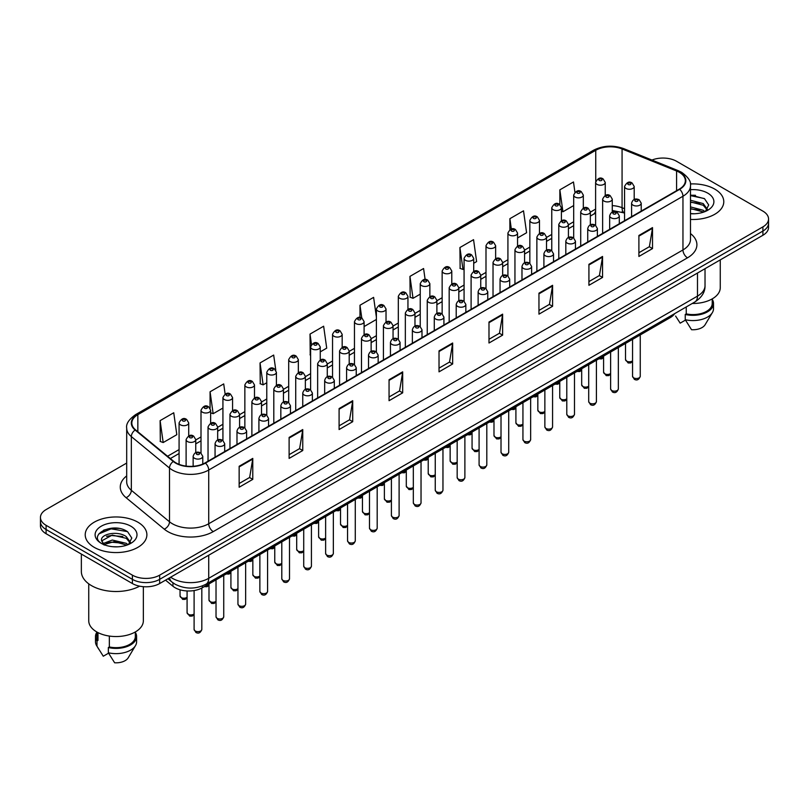 <?xml version="1.0" encoding="UTF-8"?>
<svg xmlns="http://www.w3.org/2000/svg" width="809" height="809" viewBox="0 0 809 809"><rect width="100%" height="100%" fill="white"/><g stroke="black" fill="none" stroke-linecap="round" stroke-linejoin="round"><path stroke-width="1.21" d="M624.558 213.172L622.667 212.403A25.696 14.835 0 0 0 621.595 211.998M674.666 313.639A19.274 11.124 180 0 1 670.226 317.624L202.361 587.739A19.274 11.124 180 0 1 172.954 586.252L165.542 580.144M714.751 189.104A30.833 17.798 0 0 0 690.36 183.956A30.833 17.798 0 0 1 714.751 189.104A30.833 17.798 0 0 1 723.782 201.694A30.833 17.798 0 0 0 714.751 189.104M137.854 522.179A30.833 17.798 0 0 0 104.25 518.316A30.833 17.798 0 0 0 85.218 534.769A30.833 17.798 0 0 0 94.249 547.359A30.833 17.798 0 0 0 127.852 551.212A30.833 17.798 0 0 0 146.884 534.769A30.833 17.798 0 0 0 137.854 522.179A30.833 17.798 0 0 0 104.25 518.316A30.833 17.798 0 0 0 85.218 534.769A30.833 17.798 0 0 0 94.249 547.359A30.833 17.798 0 0 0 127.852 551.212A30.833 17.798 0 0 0 146.884 534.769A30.833 17.798 0 0 0 137.854 522.179M679.327 172.317A20.559 11.872 180 0 1 685.344 180.71A20.559 11.872 180 0 1 679.327 189.104L205.082 462.91A20.559 11.872 180 0 1 173.713 461.322L135.548 429.852A20.559 11.872 180 0 1 131.827 423.046A20.559 11.872 180 0 1 137.843 414.653L595.748 150.292A20.559 11.872 180 0 1 622.07 148.957L676.577 170.992A20.559 11.872 180 0 1 679.327 172.317M679.681 172.115A21.074 12.165 0 0 0 676.87 170.75L622.374 148.714A21.074 12.165 0 0 0 595.384 150.08L137.479 414.441A21.074 12.165 0 0 0 135.123 430.024L173.288 461.494A21.074 12.165 0 0 0 205.446 463.112L679.681 189.316A21.074 12.165 0 0 0 679.681 172.115M126.689 463.061L46.093 509.589A19.274 11.124 0 0 0 40.45 517.457L40.45 525.85A19.274 11.124 0 0 0 46.093 533.718L132.403 583.542L132.403 579.355A19.274 11.124 0 0 0 159.656 579.355L762.907 231.071A19.274 11.124 0 0 0 768.55 223.203A19.274 11.124 0 0 1 762.907 231.071L159.656 579.355A19.274 11.124 0 0 1 132.403 579.355L46.093 529.521L132.403 579.355L132.403 575.159A19.274 11.124 0 0 0 159.656 575.159L762.907 226.874A19.274 11.124 0 0 0 768.55 219.006A19.274 11.124 0 0 0 762.907 211.139L676.597 161.304A19.274 11.124 0 0 0 651.953 160.051M40.45 521.653A19.274 11.124 0 0 0 46.093 529.521A19.274 11.124 0 0 1 40.45 521.653M239.151 466.267L239.151 487.24L252.782 479.373L252.782 458.4L239.151 466.267M239.151 483.519L249.647 477.462L252.721 459.097A5.137 2.963 -120 0 0 252.782 458.4M249.556 477.512L252.782 479.373M289.116 437.416L289.116 458.4L302.748 450.532L302.748 429.549L289.116 437.416M289.116 454.678L299.613 448.611L302.687 430.246A5.137 2.963 -120 0 0 302.748 429.549M299.522 448.671L302.748 450.532M339.092 408.565L339.092 429.549L352.714 421.681L352.714 400.698L339.092 408.565M339.092 425.827L349.579 419.76L352.663 401.395A5.137 2.963 -120 0 0 352.714 400.698M349.488 419.82L352.714 421.681M389.058 379.714L389.058 400.698L402.68 392.83L402.68 371.847L389.058 379.714M389.058 396.976L399.555 390.919L402.629 372.544A5.137 2.963 -120 0 0 402.68 371.847M399.464 390.969L402.68 392.83M638.898 235.47L638.898 256.453L652.519 248.585L652.519 227.602L638.898 235.47M638.898 252.732L649.394 246.674L652.469 228.3A5.137 2.963 -120 0 0 652.519 227.602M649.293 246.725L652.519 248.585M588.922 264.321L588.922 285.304L602.553 277.436L602.553 256.453L588.922 264.321M588.922 281.583L599.418 275.525L602.503 257.151A5.137 2.963 -120 0 0 602.553 256.453M599.327 275.576L602.553 277.436M538.956 293.171L538.956 314.155L552.587 306.287L552.587 285.304L538.956 293.171M538.956 310.434L549.453 304.366L552.527 286.002A5.137 2.963 -120 0 0 552.587 285.304M549.362 304.427L552.587 306.287M488.99 322.022L488.99 343.006L502.622 335.138L502.622 314.155L488.99 322.022M488.99 339.274L499.487 333.217L502.561 314.853A5.137 2.963 -120 0 0 502.622 314.155M499.396 333.268L502.622 335.138M439.024 350.873L439.024 371.847L452.656 363.979L452.656 343.006L439.024 350.873M439.024 368.125L449.521 362.068L452.595 343.694A5.137 2.963 -120 0 0 452.656 343.006M449.43 362.119L452.656 363.979M690.481 219.441A30.833 17.798 0 0 0 723.782 201.694A30.833 17.798 0 0 1 690.481 219.441M40.45 517.457A19.274 11.124 0 0 0 46.093 525.324L132.403 575.159M275.798 370.209L273.675 355.06L260.043 362.938L260.265 383.79M225.135 394.074L223.709 383.911L210.077 391.778L210.077 408.252M160.111 420.629L163.185 442.553L176.817 434.686L173.743 412.762L160.111 420.629L160.334 441.481M425.119 279.53L423.582 268.517L409.951 276.385L410.173 297.237M473.71 263.269L476.622 261.59L473.548 239.666L459.916 247.534L460.139 268.396M517.558 237.957L526.588 232.739L523.514 210.825L509.882 218.693L509.882 229.665M574.926 192.259L573.48 181.974L559.858 189.842L559.858 204.647M320.253 351.875L326.715 348.143L323.64 326.219L310.019 334.087L310.231 354.939M376.387 317.148L373.606 297.368L359.985 305.236L359.985 317.543M364.101 326.553L376.387 319.464M359.985 305.236L361.785 318.068M409.951 276.385L413.025 298.309L420.235 294.152M413.025 298.309L409.951 297.156M459.916 247.534L462.991 269.458L464.073 268.841M462.991 269.458L459.916 268.315M509.882 218.693L511.339 229.068M559.858 189.842L562.933 211.766L573.682 205.557M562.933 211.766L561.395 211.189M310.616 355.08L310.019 354.858M310.019 334.087L311.485 344.543M260.043 362.938L263.127 384.851L266.778 382.748M276.415 377.186L276.415 374.557M263.127 384.851L260.043 383.709M210.077 391.778L213.151 413.702L222.93 408.06M213.151 413.702L210.643 412.762M163.185 442.553L160.111 441.401M118.62 528.398A25.696 14.835 0 0 0 103.582 530.188M695.518 195.323A25.696 14.835 0 0 0 690.481 195.323M132.403 583.542A19.274 11.124 0 0 0 159.656 583.542L762.907 235.267A19.274 11.124 0 0 0 768.55 227.4L768.55 219.006M692.261 303.476A27.304 15.765 0 0 0 720.253 287.721L720.253 259.891M690.481 213.566L694.334 213.758M690.481 206.902L703.223 210.259L704.922 211.624M690.481 208.57L703.223 211.928M690.481 200.238L703.223 203.595L707.39 209.359M690.481 201.926L703.223 205.253L707.066 209.794M690.481 213.707A20.943 12.095 0 0 0 707.764 210.249A20.943 12.095 0 0 0 707.764 193.149A20.943 12.095 0 0 0 690.481 189.69M705.418 211.412L708.694 204.97L704.548 198.721L690.481 194.979M675.606 316.066L680.177 323.155L685.476 320.091M686.244 306.955L686.244 313.882A19.274 11.124 0 0 0 712.223 303.456L712.223 298.885M686.244 313.882L685.243 314.458L685.243 319.707L691.533 329.708A12.853 7.423 0 0 0 705.094 324.753L712.385 312.577A20.559 11.872 0 0 0 713.508 308.694L713.508 303.456A20.559 11.872 0 0 0 712.223 299.32M685.243 319.707A20.559 11.872 0 0 0 712.385 312.577M685.243 314.458A20.559 11.872 0 0 0 713.508 303.456M690.481 195.626L704.265 198.529M690.481 202.28L699.724 203.453M690.481 208.944L699.704 210.107M81.355 554.074L81.355 571.488A34.686 20.033 0 0 0 91.518 585.645A34.686 20.033 0 0 0 139.623 586.171M88.747 583.835L88.747 620.786A27.304 15.765 0 0 0 96.746 631.93A27.304 15.765 0 0 0 126.497 635.348A27.304 15.765 0 0 0 143.355 620.786L143.355 586.697M112.542 546.692L117.436 546.833M102.935 543.618L112.289 540.048L126.315 543.324L128.014 544.69M103.623 544.659L114.302 541.636L126.315 544.993M101.529 540.099L103.926 544.629M101.55 540.503C100.063 534.061 117.74 530.259 126.315 536.67L130.492 542.424M101.621 540.928L112.259 535.073L126.315 538.329L130.158 542.859M128.51 544.487L131.796 538.046L127.64 531.786C112.947 521.229 86.826 535.143 101.914 543.678L102.662 544.133M130.866 526.214A20.943 12.095 0 0 0 101.236 526.214A20.943 12.095 0 0 0 101.236 543.314A20.943 12.095 0 0 0 130.866 543.314A20.943 12.095 0 0 0 130.866 526.214M96.777 631.95L96.777 636.521A19.274 11.124 0 0 0 97.98 640.394L97.98 632.608M96.777 632.395A20.559 11.872 0 0 0 95.492 636.521L95.492 641.77A20.559 11.872 0 0 0 96.615 645.643A20.559 11.872 0 0 0 96.989 646.219L103.279 656.22L108.578 653.166M96.989 646.219L96.989 640.971L97.98 640.394M95.492 636.521A20.559 11.872 0 0 0 96.989 640.971M104.25 545.054L101.6 540.827M109.336 636.066L109.336 646.957A19.274 11.124 0 0 0 135.325 636.521L135.325 631.95M109.336 646.957L108.345 647.524L108.345 652.772L114.635 662.783A12.853 7.423 0 0 0 128.196 657.828L135.477 645.643A20.559 11.872 0 0 0 136.61 641.77L136.61 636.521A20.559 11.872 0 0 0 135.325 632.395M108.345 652.772A20.559 11.872 0 0 0 135.477 645.643M108.345 647.524A20.559 11.872 0 0 0 136.61 636.521M98.85 533.889L111.146 528.843L127.357 531.594M106.535 536.337L111.146 535.507L122.826 536.529M106.475 543.021L111.146 542.161L122.806 543.183M670.226 316.198L670.226 317.624M172.954 582.834L172.954 586.252M202.361 585.949L202.361 587.739M690.481 233.579A32.117 18.546 180 0 1 687.498 257.818L213.263 531.614A6.421 3.711 60 0 1 208.722 523.747L682.958 249.951A25.696 14.835 0 0 0 690.481 239.464L690.481 185.746A25.696 14.835 180 0 1 682.958 196.243A6.421 3.711 -120 0 0 679.681 189.316M213.263 531.614A32.117 18.546 180 0 1 167.837 531.614A32.117 18.546 180 0 1 164.237 529.147L126.073 497.677A32.117 18.546 180 0 1 126.689 475.914M172.378 523.747A25.696 14.835 0 0 0 208.722 523.747L208.722 470.039A25.696 14.835 180 0 1 169.496 468.057L131.331 436.587A25.696 14.835 180 0 1 126.689 428.082L126.689 481.79A25.696 14.835 0 0 0 131.331 490.305L169.496 521.775A25.696 14.835 0 0 0 172.378 523.747M690.481 185.746C691.341 181.732 688.388 177.262 681.623 172.317L678.245 170.679A6.421 3.014 112 0 0 676.87 170.75M678.245 170.679L623.749 148.644C613.101 144.882 602.998 145.428 593.442 150.282A6.421 3.711 60 0 1 595.384 150.08M137.479 414.441A6.421 3.711 -120 0 0 135.548 414.653C128.874 419.446 125.921 423.916 126.689 428.082M135.123 430.024A6.421 4.298 129.5 0 0 131.331 436.587L131.331 490.305A6.421 4.298 -50.5 0 1 126.073 497.677M623.749 148.644A6.421 3.014 112 0 0 622.374 148.714M173.288 461.494A6.421 4.298 129.5 0 0 169.496 468.057L169.496 521.775A6.421 4.298 -50.5 0 1 164.237 529.147M205.446 463.112A6.421 3.711 60 0 1 208.722 470.039L682.958 196.243L682.958 249.951A6.421 3.711 60 0 0 687.498 257.818M159.656 575.159L159.656 583.542M762.907 226.874L762.907 235.267M46.093 525.324L46.093 533.718M137.843 414.653L137.843 431.753M676.577 170.992L676.577 190.691M622.07 148.957L622.07 207.701A20.559 11.872 0 0 0 612.271 205.617M624.558 208.712L622.07 207.701A11.559 5.42 -68 0 0 624.376 212.959L612.271 210.492M595.748 150.292L595.748 181.408M595.606 209.116L590.348 212.15M573.682 221.767L568.424 224.811M551.768 234.428L546.51 237.462M529.844 247.089L524.586 250.123M507.921 259.74L502.662 262.773M485.997 272.4L480.738 275.434M464.073 285.051L458.814 288.095M442.149 297.712L436.89 300.746M420.235 310.373L414.977 313.407M398.311 323.024L393.053 326.057M376.387 335.684L371.129 338.718M354.463 348.335L349.205 351.379M332.539 360.996L327.281 364.03M310.616 373.647L305.357 376.691M288.702 386.308L283.443 389.341M266.778 398.968L261.519 402.002M244.854 411.619L239.595 414.653M222.93 424.28L217.672 427.314M201.006 436.931L195.748 439.975M179.082 449.592L167.554 456.246M595.606 210.684A11.559 6.674 60 0 1 593.351 214.324L590.348 216.064M439.024 351.531L452.595 343.694M488.99 322.69L502.561 314.853M538.956 293.839L552.527 286.002M588.922 264.988L602.503 257.151M638.898 236.137L652.469 228.3M389.058 380.382L402.629 372.544M339.092 409.233L352.663 401.395M289.116 438.084L302.687 430.246M239.151 466.924L252.721 459.097M170.648 577.201A25.696 14.835 0 0 0 172.378 578.304A25.696 14.835 0 0 0 208.722 578.304L697.489 296.114A25.696 14.835 0 0 0 705.023 285.617C705.205 291.998 701.808 297.449 694.83 301.99L206.052 584.179A12.853 7.423 60 0 0 208.722 578.304L208.722 555.227M697.489 273.027L697.489 296.114A12.853 7.423 60 0 1 694.83 301.99M169.607 577.798A12.853 8.596 129.5 0 0 171.852 581.974L167.948 578.759M640.253 376.276C638.989 379.745 637.017 380.756 634.347 379.32L632.547 376.276A3.853 2.225 0 0 0 633.68 377.854A3.853 2.225 0 0 0 637.876 378.339A3.853 2.225 0 0 0 640.253 376.276L640.253 334.926M632.992 205.152A4.814 2.781 180 0 1 631.586 203.18C632.82 199.236 635.338 198.084 639.14 199.752L641.224 203.18A4.814 2.781 180 0 1 638.25 205.759A4.814 2.781 180 0 1 632.992 205.152M637.543 199.904A1.608 0.93 0 0 0 635.267 199.904A1.608 0.93 0 0 0 635.267 201.219A1.608 0.93 0 0 0 637.543 201.219A1.608 0.93 0 0 0 637.543 199.904M632.547 361.623L630.626 362.958L628.158 362.968L625.519 359.57A3.853 2.225 0 0 0 626.651 361.138A3.853 2.225 0 0 0 632.547 360.834M634.195 199.479L634.195 186.475A4.814 2.781 180 0 1 631.222 189.043A4.814 2.781 180 0 1 625.974 188.436A4.814 2.781 180 0 1 624.558 186.475L624.558 220.726M628.239 184.503A1.608 0.93 0 0 0 630.514 184.503A1.608 0.93 0 0 0 630.514 183.198A1.608 0.93 0 0 0 628.239 183.198A1.608 0.93 0 0 0 628.239 184.503M600.763 357.73A3.853 2.225 0 0 0 603.595 356.769M605.243 195.424L605.243 182.409A4.814 2.781 180 0 1 602.27 184.988A4.814 2.781 180 0 1 597.022 184.381A4.814 2.781 180 0 1 595.606 182.409L595.606 225.256M599.287 180.447A1.608 0.93 0 0 0 601.562 180.447A1.608 0.93 0 0 0 601.562 179.133A1.608 0.93 0 0 0 599.287 179.133A1.608 0.93 0 0 0 599.287 180.447M618.339 388.937C617.065 392.405 615.093 393.417 612.423 391.981L610.623 388.937A3.853 2.225 0 0 0 611.756 390.514A3.853 2.225 0 0 0 615.952 390.99A3.853 2.225 0 0 0 618.339 388.937L618.339 347.577M611.078 217.813A4.814 2.781 180 0 1 609.662 215.841C610.896 211.887 613.414 210.744 617.227 212.403L619.3 215.841A4.814 2.781 180 0 1 616.327 218.41A4.814 2.781 180 0 1 611.078 217.813M615.619 212.565A1.608 0.93 0 0 0 613.343 212.565A1.608 0.93 0 0 0 613.343 213.879A1.608 0.93 0 0 0 615.619 213.879A1.608 0.93 0 0 0 615.619 212.565M596.415 401.598C595.141 405.056 593.169 406.078 590.499 404.642L588.709 401.598A3.853 2.225 0 0 0 589.832 403.165A3.853 2.225 0 0 0 594.039 403.651A3.853 2.225 0 0 0 596.415 401.598L596.415 360.238M589.154 230.464A4.814 2.781 180 0 1 587.739 228.502C588.972 224.548 591.49 223.395 595.303 225.064L597.376 228.502A4.814 2.781 180 0 1 594.403 231.071A4.814 2.781 180 0 1 589.154 230.464M593.695 225.215A1.608 0.93 0 0 0 591.419 225.215A1.608 0.93 0 0 0 591.419 226.53A1.608 0.93 0 0 0 593.695 226.53A1.608 0.93 0 0 0 593.695 225.215M574.491 414.248C573.217 417.717 571.255 418.728 568.575 417.292L566.785 414.248A3.853 2.225 0 0 0 567.908 415.826A3.853 2.225 0 0 0 572.115 416.301A3.853 2.225 0 0 0 574.491 414.248L574.491 372.898M567.23 243.125A4.814 2.781 180 0 1 565.815 241.153C567.048 237.199 569.566 236.056 573.379 237.715L575.452 241.153A4.814 2.781 180 0 1 572.479 243.721A4.814 2.781 180 0 1 567.23 243.125M571.771 237.876A1.608 0.93 0 0 0 569.506 237.876A1.608 0.93 0 0 0 569.506 239.191A1.608 0.93 0 0 0 571.771 239.191A1.608 0.93 0 0 0 571.771 237.876M552.567 426.909C551.303 430.378 549.331 431.389 546.651 429.953L544.861 426.909A3.853 2.225 0 0 0 545.984 428.477A3.853 2.225 0 0 0 550.191 428.962A3.853 2.225 0 0 0 552.567 426.909L552.567 385.549M545.306 255.775A4.814 2.781 180 0 1 543.901 253.814C545.124 249.86 547.653 248.717 551.455 250.375L553.528 253.814A4.814 2.781 180 0 1 550.555 256.382A4.814 2.781 180 0 1 545.306 255.775M549.847 250.537A1.608 0.93 0 0 0 547.582 250.537A1.608 0.93 0 0 0 547.582 251.842A1.608 0.93 0 0 0 549.847 251.842A1.608 0.93 0 0 0 549.847 250.537M610.623 374.274L608.702 375.619L606.234 375.629L603.595 372.221A3.853 2.225 0 0 0 604.727 373.798A3.853 2.225 0 0 0 610.623 373.485M612.271 212.14L612.271 199.125A4.814 2.781 180 0 1 609.298 201.694A4.814 2.781 180 0 1 604.05 201.097A4.814 2.781 180 0 1 602.634 199.125L602.634 233.376M606.315 197.163A1.608 0.93 0 0 0 608.59 197.163A1.608 0.93 0 0 0 608.59 195.849A1.608 0.93 0 0 0 606.315 195.849A1.608 0.93 0 0 0 606.315 197.163M588.709 386.935L586.778 388.28L584.31 388.28L581.681 384.882A3.853 2.225 0 0 0 582.804 386.449A3.853 2.225 0 0 0 588.709 386.146M590.348 224.801L590.348 211.786A4.814 2.781 180 0 1 587.374 214.355A4.814 2.781 180 0 1 582.126 213.748A4.814 2.781 180 0 1 580.71 211.786L580.71 246.037M584.391 209.814A1.608 0.93 0 0 0 586.667 209.814A1.608 0.93 0 0 0 586.667 208.51A1.608 0.93 0 0 0 584.391 208.51A1.608 0.93 0 0 0 584.391 209.814M566.785 399.595L564.864 400.93L562.386 400.94L559.757 397.532A3.853 2.225 0 0 0 560.88 399.11A3.853 2.225 0 0 0 566.785 398.797M568.424 237.452L568.424 224.437A4.814 2.781 180 0 1 565.451 227.016A4.814 2.781 180 0 1 560.202 226.409A4.814 2.781 180 0 1 558.786 224.437L558.786 258.698M562.477 222.475A1.608 0.93 0 0 0 564.743 222.475A1.608 0.93 0 0 0 564.743 221.16A1.608 0.93 0 0 0 562.477 221.16A1.608 0.93 0 0 0 562.477 222.475M578.839 370.38A3.853 2.225 0 0 0 581.681 369.43M583.319 208.085L583.319 195.07A4.814 2.781 180 0 1 580.346 197.639A4.814 2.781 180 0 1 575.098 197.042A4.814 2.781 180 0 1 573.682 195.07L573.682 237.917M577.373 193.108A1.608 0.93 0 0 0 579.638 193.108A1.608 0.93 0 0 0 579.638 191.794A1.608 0.93 0 0 0 577.373 191.794A1.608 0.93 0 0 0 577.373 193.108M556.916 383.041A3.853 2.225 0 0 0 559.757 382.081M561.395 220.736L561.395 207.731A4.814 2.781 180 0 1 558.422 210.3A4.814 2.781 180 0 1 553.174 209.693A4.814 2.781 180 0 1 551.768 207.731L551.768 250.568M555.449 205.759A1.608 0.93 0 0 0 557.714 205.759A1.608 0.93 0 0 0 557.714 204.444A1.608 0.93 0 0 0 555.449 204.444A1.608 0.93 0 0 0 555.449 205.759M535.002 395.692A3.853 2.225 0 0 0 537.833 394.741M539.482 233.397L539.482 220.382A4.814 2.781 180 0 1 536.498 222.95A4.814 2.781 180 0 1 531.25 222.354A4.814 2.781 180 0 1 529.844 220.382L529.844 263.228M533.525 218.42A1.608 0.93 0 0 0 535.791 218.42A1.608 0.93 0 0 0 535.791 217.105A1.608 0.93 0 0 0 533.525 217.105A1.608 0.93 0 0 0 533.525 218.42M513.078 408.353A3.853 2.225 0 0 0 515.909 407.402M517.558 246.047L517.558 233.043A4.814 2.781 180 0 1 514.585 235.611A4.814 2.781 180 0 1 509.326 235.004A4.814 2.781 180 0 1 507.921 233.043L507.921 275.879M511.601 231.071A1.608 0.93 0 0 0 513.877 231.071A1.608 0.93 0 0 0 513.877 229.766A1.608 0.93 0 0 0 511.601 229.766A1.608 0.93 0 0 0 511.601 231.071M544.861 412.246L542.94 413.591L540.463 413.601L537.833 410.193A3.853 2.225 0 0 0 538.966 411.771A3.853 2.225 0 0 0 544.861 411.457M546.51 250.112L546.51 237.098A4.814 2.781 180 0 1 543.527 239.666A4.814 2.781 180 0 1 538.278 239.07A4.814 2.781 180 0 1 536.873 237.098L536.873 271.349M540.554 235.136A1.608 0.93 0 0 0 542.819 235.136A1.608 0.93 0 0 0 542.819 233.821A1.608 0.93 0 0 0 540.554 233.821A1.608 0.93 0 0 0 540.554 235.136M530.643 439.56C529.379 443.029 527.407 444.04 524.728 442.604L522.938 439.56A3.853 2.225 0 0 0 524.07 441.138A3.853 2.225 0 0 0 528.267 441.623A3.853 2.225 0 0 0 530.643 439.56L530.643 398.21M523.383 268.436A4.814 2.781 180 0 1 521.977 266.464C523.201 262.521 525.729 261.368 529.531 263.036L531.614 266.464A4.814 2.781 180 0 1 528.631 269.043A4.814 2.781 180 0 1 523.383 268.436M527.923 263.188A1.608 0.93 0 0 0 525.658 263.188A1.608 0.93 0 0 0 525.658 264.503A1.608 0.93 0 0 0 527.923 264.503A1.608 0.93 0 0 0 527.923 263.188M508.719 452.221C507.455 455.689 505.483 456.701 502.814 455.265L501.014 452.221A3.853 2.225 0 0 0 502.146 453.788A3.853 2.225 0 0 0 506.343 454.274A3.853 2.225 0 0 0 508.719 452.221L508.719 410.861M501.459 281.097A4.814 2.781 180 0 1 500.053 279.125C501.287 275.171 503.805 274.029 507.607 275.687L509.69 279.125A4.814 2.781 180 0 1 506.717 281.694A4.814 2.781 180 0 1 501.459 281.097M506.009 275.849A1.608 0.93 0 0 0 503.734 275.849A1.608 0.93 0 0 0 503.734 277.153A1.608 0.93 0 0 0 506.009 277.153A1.608 0.93 0 0 0 506.009 275.849M486.806 464.872C485.531 468.34 483.56 469.362 480.89 467.915L479.09 464.872A3.853 2.225 0 0 0 480.222 466.449A3.853 2.225 0 0 0 484.419 466.935A3.853 2.225 0 0 0 486.806 464.872L486.806 423.522M479.545 293.748A4.814 2.781 180 0 1 478.129 291.786C479.363 287.832 481.881 286.679 485.693 288.348L487.766 291.786A4.814 2.781 180 0 1 484.793 294.355A4.814 2.781 180 0 1 479.545 293.748M484.085 288.5A1.608 0.93 0 0 0 481.81 288.5A1.608 0.93 0 0 0 481.81 289.814A1.608 0.93 0 0 0 484.085 289.814A1.608 0.93 0 0 0 484.085 288.5M464.882 477.532C463.608 481.001 461.636 482.012 458.966 480.576L457.166 477.532A3.853 2.225 0 0 0 458.298 479.11A3.853 2.225 0 0 0 462.505 479.585A3.853 2.225 0 0 0 464.882 477.532L464.882 436.182M457.621 306.409A4.814 2.781 180 0 1 456.205 304.437C457.439 300.483 459.957 299.34 463.769 300.999L465.842 304.437A4.814 2.781 180 0 1 462.869 307.005A4.814 2.781 180 0 1 457.621 306.409M462.161 301.16A1.608 0.93 0 0 0 459.886 301.16A1.608 0.93 0 0 0 459.886 302.475A1.608 0.93 0 0 0 462.161 302.475A1.608 0.93 0 0 0 462.161 301.16M522.938 424.907L521.016 426.242L518.539 426.252L515.909 422.844A3.853 2.225 0 0 0 517.042 424.422A3.853 2.225 0 0 0 522.938 424.108M524.586 262.763L524.586 249.759A4.814 2.781 180 0 1 521.613 252.327A4.814 2.781 180 0 1 516.354 251.72A4.814 2.781 180 0 1 514.949 249.759L514.949 284.01M518.63 247.787A1.608 0.93 0 0 0 520.905 247.787A1.608 0.93 0 0 0 520.905 246.472A1.608 0.93 0 0 0 518.63 246.472A1.608 0.93 0 0 0 518.63 247.787M501.014 437.558L499.092 438.903L496.625 438.913L493.986 435.505A3.853 2.225 0 0 0 495.118 437.082A3.853 2.225 0 0 0 501.014 436.769M502.662 275.424L502.662 262.409A4.814 2.781 180 0 1 499.689 264.978A4.814 2.781 180 0 1 494.441 264.381A4.814 2.781 180 0 1 493.025 262.409L493.025 296.66M496.706 260.447A1.608 0.93 0 0 0 498.981 260.447A1.608 0.93 0 0 0 498.981 259.133A1.608 0.93 0 0 0 496.706 259.133A1.608 0.93 0 0 0 496.706 260.447M479.09 450.219L477.168 451.564L474.701 451.564L472.062 448.166A3.853 2.225 0 0 0 473.194 449.733A3.853 2.225 0 0 0 479.09 449.43M480.738 288.075L480.738 275.07A4.814 2.781 180 0 1 477.765 277.639A4.814 2.781 180 0 1 472.517 277.032A4.814 2.781 180 0 1 471.101 275.07L471.101 309.321M474.782 273.098A1.608 0.93 0 0 0 477.057 273.098A1.608 0.93 0 0 0 477.057 271.794A1.608 0.93 0 0 0 474.782 271.794A1.608 0.93 0 0 0 474.782 273.098M457.166 462.879L455.245 464.214L452.777 464.224L450.148 460.817A3.853 2.225 0 0 0 451.27 462.394A3.853 2.225 0 0 0 457.166 462.081M458.814 300.736L458.814 287.721A4.814 2.781 180 0 1 455.841 290.3A4.814 2.781 180 0 1 450.593 289.693A4.814 2.781 180 0 1 449.177 287.721L449.177 321.982M452.858 285.759A1.608 0.93 0 0 0 455.133 285.759A1.608 0.93 0 0 0 455.133 284.444A1.608 0.93 0 0 0 452.858 284.444A1.608 0.93 0 0 0 452.858 285.759M491.154 421.014A3.853 2.225 0 0 0 493.986 420.053M495.634 258.708L495.634 245.693A4.814 2.781 180 0 1 492.661 248.272A4.814 2.781 180 0 1 487.412 247.665A4.814 2.781 180 0 1 485.997 245.693L485.997 288.54M489.678 243.731A1.608 0.93 0 0 0 491.953 243.731A1.608 0.93 0 0 0 491.953 242.417A1.608 0.93 0 0 0 489.678 242.417A1.608 0.93 0 0 0 489.678 243.731M469.23 433.664A3.853 2.225 0 0 0 472.062 432.714M473.71 271.369L473.71 258.354A4.814 2.781 180 0 1 470.737 260.923A4.814 2.781 180 0 1 465.488 260.326A4.814 2.781 180 0 1 464.073 258.354L464.073 301.191M467.754 256.392A1.608 0.93 0 0 0 470.029 256.392A1.608 0.93 0 0 0 470.029 255.078A1.608 0.93 0 0 0 467.754 255.078A1.608 0.93 0 0 0 467.754 256.392M447.306 446.325A3.853 2.225 0 0 0 450.148 445.365M451.786 284.02L451.786 271.015A4.814 2.781 180 0 1 448.813 273.584A4.814 2.781 180 0 1 443.565 272.977A4.814 2.781 180 0 1 442.149 271.015L442.149 313.852M445.84 269.043A1.608 0.93 0 0 0 448.105 269.043A1.608 0.93 0 0 0 448.105 267.728A1.608 0.93 0 0 0 445.84 267.728A1.608 0.93 0 0 0 445.84 269.043M442.958 490.193C441.684 493.652 439.722 494.673 437.042 493.237L435.252 490.193A3.853 2.225 0 0 0 436.375 491.761A3.853 2.225 0 0 0 440.581 492.246A3.853 2.225 0 0 0 442.958 490.193L442.958 448.833M435.697 319.059A4.814 2.781 180 0 1 434.281 317.098C435.515 313.144 438.033 312.001 441.845 313.659L443.919 317.098A4.814 2.781 180 0 1 440.945 319.666A4.814 2.781 180 0 1 435.697 319.059M440.238 313.821A1.608 0.93 0 0 0 437.972 313.821A1.608 0.93 0 0 0 437.972 315.126A1.608 0.93 0 0 0 440.238 315.126A1.608 0.93 0 0 0 440.238 313.821M421.034 502.844C419.77 506.313 417.798 507.324 415.118 505.888L413.328 502.844A3.853 2.225 0 0 0 414.451 504.422A3.853 2.225 0 0 0 418.657 504.907A3.853 2.225 0 0 0 421.034 502.844L421.034 461.494M413.773 331.72A4.814 2.781 180 0 1 412.368 329.748C413.591 325.794 416.109 324.652 419.922 326.31L421.995 329.748A4.814 2.781 180 0 1 419.022 332.317A4.814 2.781 180 0 1 413.773 331.72M418.314 326.472A1.608 0.93 0 0 0 416.048 326.472A1.608 0.93 0 0 0 416.048 327.787A1.608 0.93 0 0 0 418.314 327.787A1.608 0.93 0 0 0 418.314 326.472M399.11 515.505C397.846 518.974 395.874 519.985 393.194 518.549L391.404 515.505A3.853 2.225 0 0 0 392.537 517.072A3.853 2.225 0 0 0 396.734 517.558A3.853 2.225 0 0 0 399.11 515.505L399.11 474.145M391.849 344.371A4.814 2.781 180 0 1 390.444 342.409C391.667 338.455 394.195 337.313 397.998 338.971L400.081 342.409A4.814 2.781 180 0 1 397.098 344.978A4.814 2.781 180 0 1 391.849 344.371M396.39 339.133A1.608 0.93 0 0 0 394.125 339.133A1.608 0.93 0 0 0 394.125 340.437A1.608 0.93 0 0 0 396.39 340.437A1.608 0.93 0 0 0 396.39 339.133M377.186 528.156C375.922 531.624 373.95 532.646 371.28 531.2L369.48 528.156A3.853 2.225 0 0 0 370.613 529.733A3.853 2.225 0 0 0 374.81 530.219A3.853 2.225 0 0 0 377.186 528.156L377.186 486.806M369.925 357.032A4.814 2.781 180 0 1 368.52 355.07C369.753 351.116 372.271 349.963 376.074 351.632L378.157 355.07A4.814 2.781 180 0 1 375.184 357.639A4.814 2.781 180 0 1 369.925 357.032M374.476 351.784A1.608 0.93 0 0 0 372.201 351.784A1.608 0.93 0 0 0 372.201 353.098A1.608 0.93 0 0 0 374.476 353.098A1.608 0.93 0 0 0 374.476 351.784M355.272 540.816C353.998 544.285 352.026 545.296 349.357 543.86L347.557 540.816A3.853 2.225 0 0 0 348.689 542.394A3.853 2.225 0 0 0 352.886 542.869A3.853 2.225 0 0 0 355.272 540.816L355.272 499.456M348.012 369.693A4.814 2.781 180 0 1 346.596 367.721C347.83 363.767 350.348 362.624 354.16 364.283L356.233 367.721A4.814 2.781 180 0 1 353.26 370.289A4.814 2.781 180 0 1 348.012 369.693M352.552 364.444A1.608 0.93 0 0 0 350.277 364.444A1.608 0.93 0 0 0 350.277 365.759A1.608 0.93 0 0 0 352.552 365.759A1.608 0.93 0 0 0 352.552 364.444M333.348 553.477C332.074 556.936 330.102 557.957 327.433 556.521L325.633 553.477A3.853 2.225 0 0 0 326.765 555.045A3.853 2.225 0 0 0 330.972 555.53A3.853 2.225 0 0 0 333.348 553.477L333.348 512.117M326.088 382.344A4.814 2.781 180 0 1 324.672 380.382C325.906 376.428 328.424 375.285 332.236 376.943L334.309 380.382A4.814 2.781 180 0 1 331.336 382.95A4.814 2.781 180 0 1 326.088 382.344M330.628 377.105A1.608 0.93 0 0 0 328.353 377.105A1.608 0.93 0 0 0 328.353 378.41A1.608 0.93 0 0 0 330.628 378.41A1.608 0.93 0 0 0 330.628 377.105M435.252 475.53L433.331 476.875L430.853 476.885L428.224 473.477A3.853 2.225 0 0 0 429.346 475.045A3.853 2.225 0 0 0 435.252 474.741M436.89 313.396L436.89 300.382A4.814 2.781 180 0 1 433.917 302.95A4.814 2.781 180 0 1 428.669 302.344A4.814 2.781 180 0 1 427.253 300.382L427.253 334.633M430.944 298.41A1.608 0.93 0 0 0 433.209 298.41A1.608 0.93 0 0 0 433.209 297.105A1.608 0.93 0 0 0 430.944 297.105A1.608 0.93 0 0 0 430.944 298.41M413.328 488.191L411.407 489.526L408.929 489.536L406.3 486.128A3.853 2.225 0 0 0 407.433 487.706A3.853 2.225 0 0 0 413.328 487.392M414.977 326.047L414.977 313.043A4.814 2.781 180 0 1 411.993 315.611A4.814 2.781 180 0 1 406.745 315.004A4.814 2.781 180 0 1 405.339 313.043L405.339 347.294M409.02 311.071A1.608 0.93 0 0 0 411.285 311.071A1.608 0.93 0 0 0 411.285 309.756A1.608 0.93 0 0 0 409.02 309.756A1.608 0.93 0 0 0 409.02 311.071M391.404 500.842L389.483 502.187L387.005 502.197L384.376 498.789A3.853 2.225 0 0 0 385.509 500.367A3.853 2.225 0 0 0 391.404 500.053M393.053 338.708L393.053 325.693A4.814 2.781 180 0 1 390.08 328.262A4.814 2.781 180 0 1 384.821 327.665A4.814 2.781 180 0 1 383.415 325.693L383.415 359.944M387.096 323.731A1.608 0.93 0 0 0 389.372 323.731A1.608 0.93 0 0 0 389.372 322.417A1.608 0.93 0 0 0 387.096 322.417A1.608 0.93 0 0 0 387.096 323.731M369.48 513.503L367.559 514.837L365.092 514.848L362.452 511.45A3.853 2.225 0 0 0 363.585 513.017A3.853 2.225 0 0 0 369.48 512.714M371.129 351.359L371.129 338.354A4.814 2.781 180 0 1 368.156 340.923A4.814 2.781 180 0 1 362.907 340.316A4.814 2.781 180 0 1 361.492 338.354L361.492 372.605M365.172 336.382A1.608 0.93 0 0 0 367.448 336.382A1.608 0.93 0 0 0 367.448 335.078A1.608 0.93 0 0 0 365.172 335.078A1.608 0.93 0 0 0 365.172 336.382M347.557 526.163L345.635 527.498L343.168 527.508L340.528 524.101A3.853 2.225 0 0 0 341.661 525.678A3.853 2.225 0 0 0 347.557 525.365M349.205 364.02L349.205 351.005A4.814 2.781 180 0 1 346.232 353.573A4.814 2.781 180 0 1 340.983 352.977A4.814 2.781 180 0 1 339.568 351.005L339.568 385.266M343.249 349.043A1.608 0.93 0 0 0 345.524 349.043A1.608 0.93 0 0 0 345.524 347.728A1.608 0.93 0 0 0 343.249 347.728A1.608 0.93 0 0 0 343.249 349.043M325.633 538.814L323.711 540.159L321.244 540.159L318.615 536.761A3.853 2.225 0 0 0 319.737 538.329A3.853 2.225 0 0 0 325.633 538.025M327.281 376.681L327.281 363.666A4.814 2.781 180 0 1 324.308 366.234A4.814 2.781 180 0 1 319.059 365.628A4.814 2.781 180 0 1 317.644 363.666L317.644 397.917M321.325 361.694A1.608 0.93 0 0 0 323.6 361.694A1.608 0.93 0 0 0 323.6 360.389A1.608 0.93 0 0 0 321.325 360.389A1.608 0.93 0 0 0 321.325 361.694M425.382 458.976A3.853 2.225 0 0 0 428.224 458.025M429.862 296.681L429.862 283.666A4.814 2.781 180 0 1 426.889 286.234A4.814 2.781 180 0 1 421.641 285.638A4.814 2.781 180 0 1 420.235 283.666L420.235 326.512M423.916 281.704A1.608 0.93 0 0 0 426.181 281.704A1.608 0.93 0 0 0 426.181 280.389A1.608 0.93 0 0 0 423.916 280.389A1.608 0.93 0 0 0 423.916 281.704M403.469 471.637A3.853 2.225 0 0 0 406.3 470.686M407.948 309.331L407.948 296.327A4.814 2.781 180 0 1 404.965 298.895A4.814 2.781 180 0 1 399.717 298.288A4.814 2.781 180 0 1 398.311 296.327L398.311 339.163M401.992 294.355A1.608 0.93 0 0 0 404.257 294.355A1.608 0.93 0 0 0 404.257 293.05A1.608 0.93 0 0 0 401.992 293.05A1.608 0.93 0 0 0 401.992 294.355M381.545 484.288A3.853 2.225 0 0 0 384.376 483.337M386.024 321.992L386.024 308.977A4.814 2.781 180 0 1 383.051 311.556A4.814 2.781 180 0 1 377.793 310.949A4.814 2.781 180 0 1 376.387 308.977L376.387 351.824M380.068 307.016A1.608 0.93 0 0 0 382.344 307.016A1.608 0.93 0 0 0 382.344 305.701A1.608 0.93 0 0 0 380.068 305.701A1.608 0.93 0 0 0 380.068 307.016M359.621 496.948A3.853 2.225 0 0 0 362.452 495.998M364.101 334.653L364.101 321.638A4.814 2.781 180 0 1 361.127 324.207A4.814 2.781 180 0 1 355.879 323.6A4.814 2.781 180 0 1 354.463 321.638L354.463 364.475M358.144 319.666A1.608 0.93 0 0 0 360.42 319.666A1.608 0.93 0 0 0 360.42 318.362A1.608 0.93 0 0 0 358.144 318.362A1.608 0.93 0 0 0 358.144 319.666M337.697 509.609A3.853 2.225 0 0 0 340.528 508.649M342.177 347.304L342.177 334.299A4.814 2.781 180 0 1 339.204 336.868A4.814 2.781 180 0 1 333.955 336.261A4.814 2.781 180 0 1 332.539 334.299L332.539 377.136M336.22 332.327A1.608 0.93 0 0 0 338.496 332.327A1.608 0.93 0 0 0 338.496 331.012A1.608 0.93 0 0 0 336.22 331.012A1.608 0.93 0 0 0 336.22 332.327M315.773 522.26A3.853 2.225 0 0 0 318.615 521.309M320.253 359.965L320.253 346.95A4.814 2.781 180 0 1 317.28 349.518A4.814 2.781 180 0 1 312.031 348.922A4.814 2.781 180 0 1 310.616 346.95L310.616 389.796M314.307 344.988A1.608 0.93 0 0 0 316.572 344.988A1.608 0.93 0 0 0 316.572 343.673A1.608 0.93 0 0 0 314.307 343.673A1.608 0.93 0 0 0 314.307 344.988M311.425 566.128C310.15 569.597 308.178 570.608 305.509 569.172L303.719 566.128A3.853 2.225 0 0 0 304.841 567.706A3.853 2.225 0 0 0 309.048 568.181A3.853 2.225 0 0 0 311.425 566.128L311.425 524.778M304.164 395.004A4.814 2.781 180 0 1 302.748 393.032C303.982 389.078 306.5 387.936 310.312 389.594L312.385 393.032A4.814 2.781 180 0 1 309.412 395.601A4.814 2.781 180 0 1 304.164 395.004M308.704 389.756A1.608 0.93 0 0 0 306.439 389.756A1.608 0.93 0 0 0 306.439 391.071A1.608 0.93 0 0 0 308.704 391.071A1.608 0.93 0 0 0 308.704 389.756M289.501 578.789C288.237 582.258 286.265 583.269 283.585 581.833L281.795 578.789A3.853 2.225 0 0 0 282.917 580.356A3.853 2.225 0 0 0 287.124 580.842A3.853 2.225 0 0 0 289.501 578.789L289.501 537.429M282.24 407.655A4.814 2.781 180 0 1 280.834 405.693C282.058 401.739 284.576 400.597 288.388 402.255L290.461 405.693A4.814 2.781 180 0 1 287.488 408.262A4.814 2.781 180 0 1 282.24 407.655M286.78 402.417A1.608 0.93 0 0 0 284.515 402.417A1.608 0.93 0 0 0 284.515 403.721A1.608 0.93 0 0 0 286.78 403.721A1.608 0.93 0 0 0 286.78 402.417M267.577 591.44C266.313 594.908 264.341 595.92 261.661 594.484L259.871 591.44A3.853 2.225 0 0 0 261.004 593.017A3.853 2.225 0 0 0 265.2 593.503A3.853 2.225 0 0 0 267.577 591.44L267.577 550.09M260.316 420.316A4.814 2.781 180 0 1 258.91 418.344C260.134 414.4 262.662 413.247 266.464 414.916L268.548 418.344A4.814 2.781 180 0 1 265.564 420.923A4.814 2.781 180 0 1 260.316 420.316M264.856 415.068A1.608 0.93 0 0 0 262.591 415.068A1.608 0.93 0 0 0 262.591 416.382A1.608 0.93 0 0 0 264.856 416.382A1.608 0.93 0 0 0 264.856 415.068M245.653 604.101C244.389 607.569 242.417 608.58 239.747 607.144L237.947 604.101A3.853 2.225 0 0 0 239.08 605.678A3.853 2.225 0 0 0 243.276 606.153A3.853 2.225 0 0 0 245.653 604.101L245.653 562.74M238.392 432.977A4.814 2.781 180 0 1 236.986 431.005C238.22 427.051 240.738 425.908 244.54 427.567L246.624 431.005A4.814 2.781 180 0 1 243.651 433.573A4.814 2.781 180 0 1 238.392 432.977M242.943 427.728A1.608 0.93 0 0 0 240.667 427.728A1.608 0.93 0 0 0 240.667 429.043A1.608 0.93 0 0 0 242.943 429.043A1.608 0.93 0 0 0 242.943 427.728M223.739 616.761C222.465 620.22 220.493 621.241 217.823 619.805L216.023 616.761A3.853 2.225 0 0 0 217.156 618.329A3.853 2.225 0 0 0 221.353 618.814A3.853 2.225 0 0 0 223.739 616.761L223.739 575.401M216.478 445.628A4.814 2.781 180 0 1 215.063 443.666C216.296 439.712 218.814 438.559 222.627 440.227L224.7 443.666A4.814 2.781 180 0 1 221.727 446.234A4.814 2.781 180 0 1 216.478 445.628M221.019 440.379A1.608 0.93 0 0 0 218.743 440.379A1.608 0.93 0 0 0 218.743 441.694A1.608 0.93 0 0 0 221.019 441.694A1.608 0.93 0 0 0 221.019 440.379M201.815 629.412C200.541 632.881 198.569 633.892 195.899 632.456L194.099 629.412A3.853 2.225 0 0 0 195.232 630.99A3.853 2.225 0 0 0 199.429 631.465A3.853 2.225 0 0 0 201.815 629.412L201.815 588.042M194.554 458.288A4.814 2.781 180 0 1 193.139 456.316C194.372 452.362 196.89 451.22 200.703 452.878L202.776 456.316A4.814 2.781 180 0 1 199.803 458.885A4.814 2.781 180 0 1 194.554 458.288M199.095 453.04A1.608 0.93 0 0 0 196.82 453.04A1.608 0.93 0 0 0 196.82 454.355A1.608 0.93 0 0 0 199.095 454.355A1.608 0.93 0 0 0 199.095 453.04M303.719 551.475L301.797 552.81L299.32 552.82L296.691 549.412A3.853 2.225 0 0 0 297.813 550.99A3.853 2.225 0 0 0 303.719 550.676M305.357 389.331L305.357 376.327A4.814 2.781 180 0 1 302.384 378.895A4.814 2.781 180 0 1 297.136 378.288A4.814 2.781 180 0 1 295.72 376.327L295.72 410.578M299.411 374.355A1.608 0.93 0 0 0 301.676 374.355A1.608 0.93 0 0 0 301.676 373.04A1.608 0.93 0 0 0 299.411 373.04A1.608 0.93 0 0 0 299.411 374.355M281.795 564.126L279.874 565.471L277.396 565.481L274.767 562.073A3.853 2.225 0 0 0 275.899 563.651A3.853 2.225 0 0 0 281.795 563.337M283.443 401.992L283.443 388.977A4.814 2.781 180 0 1 280.46 391.546A4.814 2.781 180 0 1 275.212 390.949A4.814 2.781 180 0 1 273.806 388.977L273.806 423.228M277.487 387.015A1.608 0.93 0 0 0 279.752 387.015A1.608 0.93 0 0 0 279.752 385.701A1.608 0.93 0 0 0 277.487 385.701A1.608 0.93 0 0 0 277.487 387.015M259.871 576.787L257.95 578.122L255.472 578.132L252.843 574.734A3.853 2.225 0 0 0 253.975 576.301A3.853 2.225 0 0 0 259.871 575.998M261.519 414.643L261.519 401.638A4.814 2.781 180 0 1 258.546 404.207A4.814 2.781 180 0 1 253.288 403.6A4.814 2.781 180 0 1 251.882 401.638L251.882 435.889M255.563 399.666A1.608 0.93 0 0 0 257.838 399.666A1.608 0.93 0 0 0 257.838 398.362A1.608 0.93 0 0 0 255.563 398.362A1.608 0.93 0 0 0 255.563 399.666M237.947 589.437L236.026 590.782L233.558 590.792L230.919 587.385A3.853 2.225 0 0 0 232.052 588.962A3.853 2.225 0 0 0 237.947 588.649M239.595 427.304L239.595 414.289A4.814 2.781 180 0 1 236.622 416.857A4.814 2.781 180 0 1 231.364 416.261A4.814 2.781 180 0 1 229.958 414.289L229.958 448.54M233.639 412.327A1.608 0.93 0 0 0 235.915 412.327A1.608 0.93 0 0 0 235.915 411.012A1.608 0.93 0 0 0 233.639 411.012A1.608 0.93 0 0 0 233.639 412.327M216.023 602.098L214.102 603.443L211.634 603.443L208.995 600.045A3.853 2.225 0 0 0 210.128 601.613A3.853 2.225 0 0 0 216.023 601.309M217.672 439.965L217.672 426.95A4.814 2.781 180 0 1 214.698 429.518A4.814 2.781 180 0 1 209.45 428.912A4.814 2.781 180 0 1 208.034 426.95L208.034 461.201M211.715 424.978A1.608 0.93 0 0 0 213.991 424.978A1.608 0.93 0 0 0 213.991 423.673A1.608 0.93 0 0 0 211.715 423.673A1.608 0.93 0 0 0 211.715 424.978M194.099 614.759L192.178 616.094L189.71 616.104L187.081 612.696A3.853 2.225 0 0 0 188.204 614.274A3.853 2.225 0 0 0 194.099 613.96M195.748 452.615L195.748 439.6A4.814 2.781 180 0 1 192.775 442.179A4.814 2.781 180 0 1 187.526 441.572A4.814 2.781 180 0 1 186.11 439.6L186.11 466.105M189.791 437.639A1.608 0.93 0 0 0 192.067 437.639A1.608 0.93 0 0 0 192.067 436.324A1.608 0.93 0 0 0 189.791 436.324A1.608 0.93 0 0 0 189.791 437.639M293.849 534.921A3.853 2.225 0 0 0 296.691 533.97M298.329 372.615L298.329 359.611A4.814 2.781 180 0 1 295.356 362.179A4.814 2.781 180 0 1 290.107 361.572A4.814 2.781 180 0 1 288.702 359.611L288.702 402.447M292.383 357.639A1.608 0.93 0 0 0 294.648 357.639A1.608 0.93 0 0 0 294.648 356.334A1.608 0.93 0 0 0 292.383 356.334A1.608 0.93 0 0 0 292.383 357.639M271.935 547.572A3.853 2.225 0 0 0 274.767 546.621M276.415 385.276L276.415 372.261A4.814 2.781 180 0 1 273.432 374.83A4.814 2.781 180 0 1 268.183 374.233A4.814 2.781 180 0 1 266.778 372.261L266.778 415.108M270.459 370.3A1.608 0.93 0 0 0 272.724 370.3A1.608 0.93 0 0 0 272.724 368.985A1.608 0.93 0 0 0 270.459 368.985A1.608 0.93 0 0 0 270.459 370.3M250.011 560.232A3.853 2.225 0 0 0 252.843 559.282M254.491 397.937L254.491 384.922A4.814 2.781 180 0 1 251.518 387.491A4.814 2.781 180 0 1 246.26 386.884A4.814 2.781 180 0 1 244.854 384.922L244.854 427.759M248.535 382.95A1.608 0.93 0 0 0 250.81 382.95A1.608 0.93 0 0 0 250.81 381.646A1.608 0.93 0 0 0 248.535 381.646A1.608 0.93 0 0 0 248.535 382.95M228.087 572.893A3.853 2.225 0 0 0 230.919 571.933M232.567 410.588L232.567 397.573A4.814 2.781 180 0 1 229.594 400.152A4.814 2.781 180 0 1 224.346 399.545A4.814 2.781 180 0 1 222.93 397.573L222.93 440.42M226.611 395.611A1.608 0.93 0 0 0 228.886 395.611A1.608 0.93 0 0 0 228.886 394.296A1.608 0.93 0 0 0 226.611 394.296A1.608 0.93 0 0 0 226.611 395.611M206.164 585.544A3.853 2.225 0 0 0 208.995 584.594M210.643 423.249L210.643 410.234A4.814 2.781 180 0 1 207.67 412.802A4.814 2.781 180 0 1 202.422 412.206A4.814 2.781 180 0 1 201.006 410.234L201.006 453.08M204.687 408.272A1.608 0.93 0 0 0 206.962 408.272A1.608 0.93 0 0 0 206.962 406.957A1.608 0.93 0 0 0 204.687 406.957A1.608 0.93 0 0 0 204.687 408.272M187.081 598.043L185.15 599.378L182.682 599.388L180.053 595.99A3.853 2.225 0 0 0 181.176 597.558A3.853 2.225 0 0 0 187.081 597.244M188.719 435.899L188.719 422.895A4.814 2.781 180 0 1 185.746 425.463A4.814 2.781 180 0 1 180.498 424.856A4.814 2.781 180 0 1 179.082 422.895L179.082 464.366M182.773 420.923A1.608 0.93 0 0 0 185.039 420.923A1.608 0.93 0 0 0 185.039 419.608A1.608 0.93 0 0 0 182.773 419.608A1.608 0.93 0 0 0 182.773 420.923M593.442 150.282L135.548 414.653M595.606 213.202L593.351 214.324M573.682 225.681L568.424 228.714M551.768 238.342L546.51 241.375M529.844 250.992L524.586 254.036M507.921 263.653L502.662 266.687M485.997 276.314L480.738 279.348M464.073 288.965L458.814 291.998M442.149 301.626L436.89 304.659M420.235 314.276L414.977 317.32M398.311 326.937L393.053 329.971M376.387 339.588L371.129 342.632M354.463 352.249L349.205 355.282M332.539 364.91L327.281 367.943M310.616 377.56L305.357 380.594M288.702 390.221L283.443 393.255M266.778 402.872L261.519 405.916M244.854 415.533L239.595 418.566M222.93 428.194L217.672 431.227M201.006 440.844L195.748 443.878M179.082 453.505L170.345 458.551M206.052 584.179C195.717 589.377 185.382 589.377 175.037 584.179L171.852 581.974M705.023 285.617L705.023 268.689M632.547 376.276L632.547 339.376M631.586 216.67L631.586 203.18M641.224 211.109L641.224 203.18M634.195 186.475L632.122 183.036C629.321 181.014 626.803 182.167 624.558 186.475M625.519 359.57L625.519 343.431M603.595 357.568L601.674 358.903L598.893 358.802M605.243 182.409L603.17 178.981C600.369 176.959 597.851 178.101 595.606 182.409M610.623 388.937L610.623 352.036M609.662 229.321L609.662 215.841M619.3 223.759L619.3 215.841M588.709 401.598L588.709 364.687M587.739 241.982L587.739 228.502M597.376 236.42L597.376 228.502M566.785 414.248L566.785 377.348M565.815 254.633L565.815 241.153M575.452 249.071L575.452 241.153M544.861 426.909L544.861 389.999M543.901 267.294L543.901 253.814M553.528 261.732L553.528 253.814M612.271 199.125L610.198 195.687C607.397 193.675 604.879 194.817 602.634 199.125M603.595 372.221L603.595 356.091M590.348 211.786L588.274 208.348C585.473 206.325 582.955 207.478 580.71 211.786M581.681 384.882L581.681 368.742M568.424 224.437L566.351 221.009C563.56 218.986 561.031 220.129 558.786 224.437M559.757 397.532L559.757 381.403M581.681 370.219L579.76 371.564L576.969 371.462M583.319 195.07L581.246 191.632C578.455 189.619 575.927 190.762 573.682 195.07M559.757 382.879L557.836 384.214L555.045 384.123M561.395 207.731L559.322 204.293C556.531 202.27 554.013 203.413 551.768 207.731M537.833 395.53L535.912 396.875L533.131 396.774M539.482 220.382L537.398 216.943C534.607 214.931 532.089 216.074 529.844 220.382M515.909 408.191L513.988 409.536L511.207 409.435M517.558 233.043L515.475 229.604C512.684 227.582 510.166 228.735 507.921 233.043M98.708 649.131L96.615 645.643M546.51 237.098L544.427 233.659C541.636 231.647 539.118 232.79 536.873 237.098M537.833 410.193L537.833 394.054M522.938 439.56L522.938 402.66M521.977 279.954L521.977 266.464M531.614 274.382L531.614 266.464M501.014 452.221L501.014 415.31M500.053 292.605L500.053 279.125M509.69 287.043L509.69 279.125M479.09 464.872L479.09 427.971M478.129 305.266L478.129 291.786M487.766 299.704L487.766 291.786M457.166 477.532L457.166 440.632M456.205 317.917L456.205 304.437M465.842 312.355L465.842 304.437M524.586 249.759L522.503 246.32C519.712 244.298 517.194 245.44 514.949 249.759M515.909 422.844L515.909 406.715M502.662 262.409L500.589 258.971C497.788 256.959 495.27 258.101 493.025 262.409M493.986 435.505L493.986 419.375M480.738 275.07L478.665 271.632C475.864 269.609 473.346 270.762 471.101 275.07M472.062 448.166L472.062 432.026M458.814 287.721L456.741 284.283C453.94 282.27 451.422 283.413 449.177 287.721M450.148 460.817L450.148 444.687M493.986 420.852L492.064 422.187L489.283 422.086M495.634 245.693L493.561 242.265C490.76 240.243 488.242 241.385 485.997 245.693M472.062 433.503L470.14 434.848L467.359 434.746M473.71 258.354L471.637 254.916C468.836 252.904 466.318 254.046 464.073 258.354M450.148 446.163L448.226 447.498L445.435 447.407M451.786 271.015L449.713 267.577C446.922 265.554 444.394 266.697 442.149 271.015M435.252 490.193L435.252 453.283M434.281 330.578L434.281 317.098M443.919 325.016L443.919 317.098M413.328 502.844L413.328 465.944M412.368 343.238L412.368 329.748M421.995 337.666L421.995 329.748M391.404 515.505L391.404 478.594M390.444 355.889L390.444 342.409M400.081 350.327L400.081 342.409M369.48 528.156L369.48 491.255M368.52 368.55L368.52 355.07M378.157 362.988L378.157 355.07M347.557 540.816L347.557 503.916M346.596 381.201L346.596 367.721M356.233 375.639L356.233 367.721M325.633 553.477L325.633 516.567M324.672 393.862L324.672 380.382M334.309 388.3L334.309 380.382M436.89 300.382L434.817 296.943C432.026 294.931 429.498 296.074 427.253 300.382M428.224 473.477L428.224 457.338M414.977 313.043L412.893 309.604C410.102 307.582 407.584 308.725 405.339 313.043M406.3 486.128L406.3 469.999M393.053 325.693L390.969 322.255C388.178 320.243 385.66 321.385 383.415 325.693M384.376 498.789L384.376 482.66M371.129 338.354L369.056 334.916C366.255 332.893 363.737 334.046 361.492 338.354M362.452 511.45L362.452 495.31M349.205 351.005L347.132 347.567C344.331 345.554 341.813 346.697 339.568 351.005M340.528 524.101L340.528 507.971M327.281 363.666L325.208 360.227C322.407 358.205 319.889 359.358 317.644 363.666M318.615 536.761L318.615 520.622M428.224 458.814L426.303 460.159L423.512 460.058M429.862 283.666L427.789 280.227C424.998 278.215 422.48 279.358 420.235 283.666M406.3 471.475L404.379 472.81L401.598 472.719M407.948 296.327L405.865 292.888C403.074 290.866 400.556 292.019 398.311 296.327M384.376 484.136L382.455 485.471L379.674 485.37M386.024 308.977L383.941 305.539C381.15 303.527 378.632 304.669 376.387 308.977M362.452 496.787L360.531 498.132L357.75 498.031M364.101 321.638L362.027 318.2C359.226 316.177 356.708 317.33 354.463 321.638M340.528 509.448L338.607 510.782L335.826 510.681M342.177 334.299L340.104 330.861C337.302 328.838 334.784 329.981 332.539 334.299M318.615 522.098L316.683 523.443L313.902 523.342M320.253 346.95L318.18 343.512C315.389 341.499 312.861 342.642 310.616 346.95M303.719 566.128L303.719 529.228M302.748 406.512L302.748 393.032M312.385 400.951L312.385 393.032M281.795 578.789L281.795 541.878M280.834 419.173L280.834 405.693M290.461 413.611L290.461 405.693M259.871 591.44L259.871 554.539M258.91 431.834L258.91 418.344M268.548 426.272L268.548 418.344M237.947 604.101L237.947 567.2M236.986 444.485L236.986 431.005M246.624 438.923L246.624 431.005M216.023 616.761L216.023 579.851M215.063 457.146L215.063 443.666M224.7 451.584L224.7 443.666M194.099 629.412L194.099 590.56M193.139 466.287L193.139 456.316M202.776 464.053L202.776 456.316M305.357 376.327L303.284 372.888C300.493 370.866 297.965 372.009 295.72 376.327M296.691 549.412L296.691 533.283M283.443 388.977L281.36 385.539C278.569 383.527 276.051 384.669 273.806 388.977M274.767 562.073L274.767 545.944M261.519 401.638L259.436 398.2C256.645 396.177 254.127 397.33 251.882 401.638M252.843 574.734L252.843 558.594M239.595 414.289L237.522 410.851C234.721 408.838 232.203 409.981 229.958 414.289M230.919 587.385L230.919 571.255M217.672 426.95L215.598 423.512C212.797 421.489 210.279 422.642 208.034 426.95M208.995 600.045L208.995 583.906M195.748 439.6L193.675 436.172C190.873 434.15 188.355 435.293 186.11 439.6M187.081 612.696L187.081 590.954M296.691 534.759L294.769 536.094L291.978 536.003M298.329 359.611L296.256 356.172C293.465 354.15 290.947 355.303 288.702 359.611M274.767 547.42L272.845 548.755L270.064 548.654M276.415 372.261L274.332 368.823C271.541 366.811 269.023 367.953 266.778 372.261M252.843 560.071L250.921 561.416L248.141 561.315M254.491 384.922L252.408 381.484C249.617 379.461 247.099 380.614 244.854 384.922M230.919 572.732L228.998 574.066L226.217 573.965M232.567 397.573L230.494 394.145C227.693 392.122 225.175 393.265 222.93 397.573M208.995 585.382L207.074 586.727L204.293 586.626M210.643 410.234L208.57 406.796C205.769 404.783 203.251 405.926 201.006 410.234M188.719 422.895L186.646 419.456C183.855 417.434 181.327 418.577 179.082 422.895M180.053 595.99L180.053 589.801"/></g></svg>
